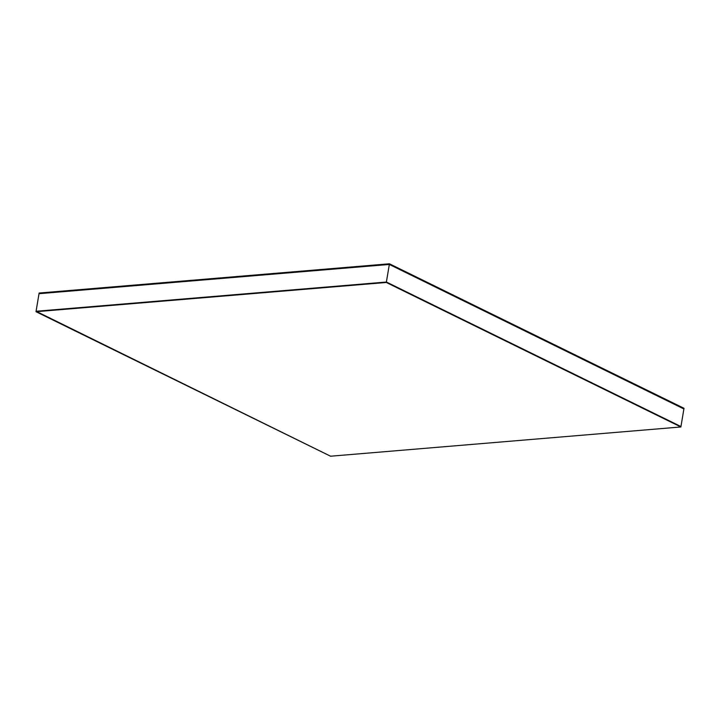 <?xml version="1.0" encoding="UTF-8"?>
<svg xmlns="http://www.w3.org/2000/svg" width="720" height="720" viewBox="0 0 720 720"><rect width="100%" height="100%" fill="white"/><g stroke="black" fill="none" stroke-linecap="round" stroke-linejoin="round"><path stroke-width="1.08" d="M36.072 311.265L386.388 282.033L389.331 264.447L39.015 293.688L36.072 311.265L39.015 293.688L389.331 264.447L386.388 282.033L680.949 426.537L683.892 408.951L389.331 264.447L683.892 408.951L680.949 426.537L386.388 282.033L36.072 311.265L386.388 282.033L36.072 311.265L386.388 282.033L680.949 426.537L386.388 282.033L680.877 426.969L330.561 456.21L36.072 311.265M39.015 293.688L389.331 264.447L389.439 263.79L39.123 293.031L39.015 293.688L39.123 293.031L389.439 263.79L389.331 264.447L683.892 408.951L684 408.294L389.439 263.79L684 408.294L683.892 408.951L389.331 264.447L39.015 293.688M386.316 282.474L36 311.706L330.561 456.21L680.877 426.969L386.316 282.474"/></g></svg>
